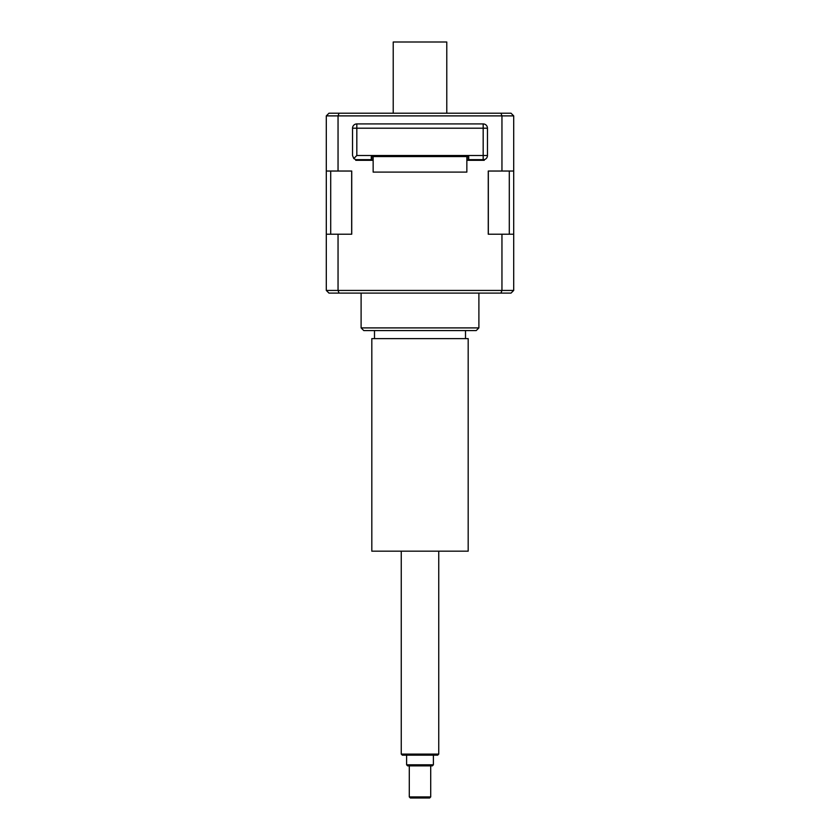 <?xml version="1.0" encoding="UTF-8"?>
<svg xmlns="http://www.w3.org/2000/svg" width="840" height="840" viewBox="0 0 840 840"><rect width="100%" height="100%" fill="white"/><g stroke="black" fill="none" stroke-linecap="round" stroke-linejoin="round"><path stroke-width="1.26" d="M338.048 171.034L351.729 171.034L351.729 234.213L326.298 234.213L326.298 171.034L338.048 171.034L338.048 115.889L339.056 113.211L328.976 113.211L326.298 115.889L328.976 113.211M326.298 171.034L326.298 115.889L501.953 115.889L501.953 171.034L488.261 171.034L488.261 234.213L513.702 234.213L513.702 158.718M352.538 128.205A4.284 4.284 0 0 1 356.822 123.921L356.822 155.505L353.798 158.54L352.538 155.505L352.538 128.205L483.179 128.205L483.179 123.921A4.284 4.284 0 0 1 487.463 128.205L487.463 155.505A4.284 4.284 0 0 1 484.25 159.653M468.185 156.576L468.185 160.325L484.25 160.325L484.25 159.516A4.147 4.147 0 0 1 483.179 159.653L468.72 159.653L468.72 156.576L371.28 156.576L371.28 159.653L355.751 159.653L353.798 158.54M355.751 159.653L355.751 160.325L371.816 160.325L371.816 156.576M468.185 160.325L466.851 160.325M373.149 160.325L371.816 160.325M401.257 754.1L402.329 755.171L437.671 755.171L438.743 754.1L401.257 754.1L401.257 551.176M406.613 764.81L407.683 765.88L432.317 765.88L433.388 764.81L406.613 764.81L406.613 755.171M409.29 796.929L410.361 798L429.639 798L430.71 796.929L409.29 796.929L409.29 765.88M465.507 330.582L465.507 338.615M371.816 338.615L468.185 338.615L468.185 551.176L371.816 551.176L371.816 338.615M483.179 159.653L483.179 155.505L356.822 155.505M487.463 155.505L483.179 155.505L483.179 128.205L487.463 128.205L487.463 155.505M483.179 123.921L356.822 123.921M466.851 156.576L466.851 172.106L373.149 172.106L373.149 156.576M339.056 293.108L328.976 293.108L326.298 290.43L338.048 290.43L339.056 293.108L500.945 293.108L501.953 290.43L338.048 290.43L338.048 234.213M500.945 293.108L511.025 293.108L513.702 290.43L501.953 290.43L501.953 234.213M511.025 113.211L500.945 113.211L501.953 115.889L513.702 115.889L511.025 113.211L513.702 115.889L513.702 171.034L501.953 171.034M446.775 113.211L446.775 42L393.225 42L393.225 113.211M374.388 113.211L387.881 113.211M452.12 113.211L465.612 113.211M500.945 113.211L339.056 113.211M326.298 290.43L326.298 234.213M326.298 244.923L326.298 236.355M511.025 293.108L513.702 290.43L513.702 234.213M478.894 327.905L476.217 330.582L363.783 330.582L361.106 327.905L478.894 327.905L478.894 293.108M361.106 327.905L361.106 293.108L356.979 293.108M343.812 293.108L335.076 293.108M351.666 171.034L351.666 234.213M509.292 171.034L509.292 234.213M330.708 234.213L330.708 171.034M488.334 234.213L488.334 171.034M438.743 754.1L438.743 551.176M433.388 764.81L433.388 755.171M430.71 796.929L430.71 765.88M374.493 330.582L374.493 338.615"/></g></svg>
